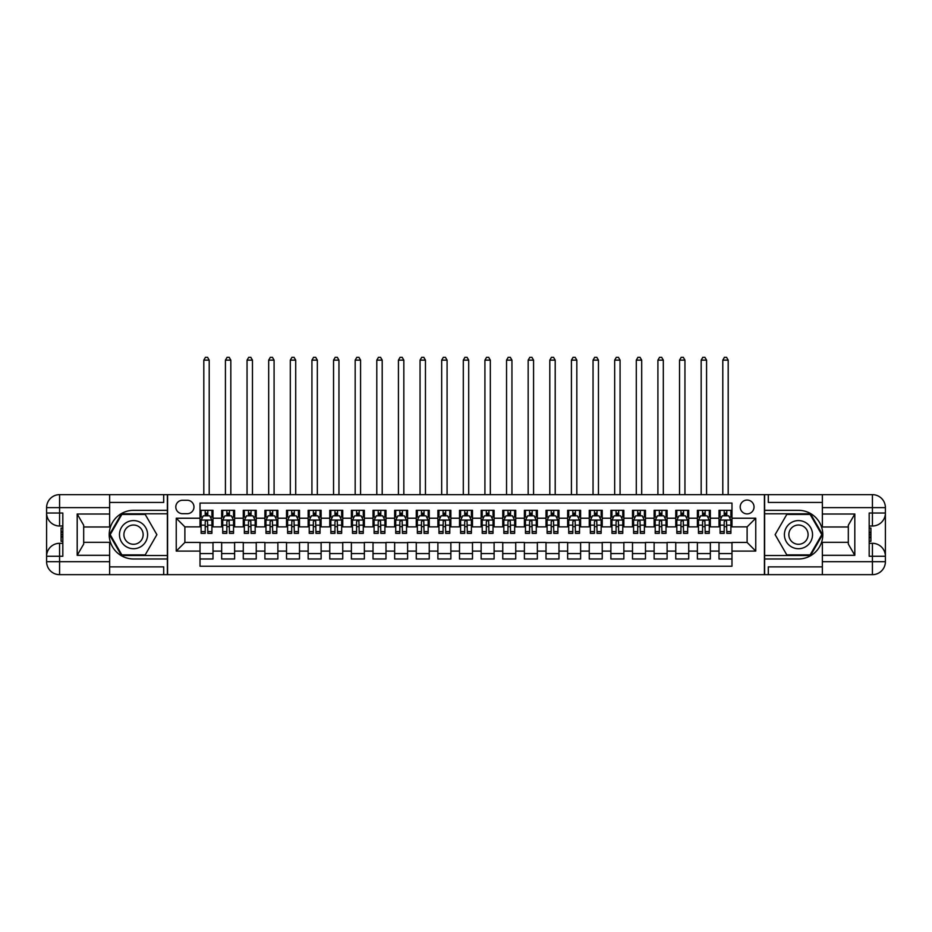 <?xml version="1.0" encoding="UTF-8"?>
<svg xmlns="http://www.w3.org/2000/svg" width="932" height="932" viewBox="0 0 932 932"><rect width="100%" height="100%" fill="white"/><g stroke="black" fill="none" stroke-linecap="round" stroke-linejoin="round"><path stroke-width="1.4" d="M747.115 500.053A6.92 6.92 0 0 0 740.194 506.973A6.92 6.92 0 0 0 747.115 513.893A6.92 6.92 0 0 0 754.035 506.973A6.92 6.92 0 0 0 747.115 500.053M109.638 566.877L163.694 566.877L163.694 574.66L822.362 574.66L822.362 561.681L872.422 561.681L872.422 556.276L869.183 556.276L869.183 513.031L872.422 513.031L872.422 507.625L822.362 507.625L822.362 514.01L854.807 514.01L854.807 555.309L848.318 544.067L848.318 525.24L854.807 514.01M731.981 510.328L719.003 510.328L719.003 518.227L710.347 518.227L710.347 526.871L719.003 526.871L719.003 518.227M710.347 518.227L710.347 510.328L697.381 510.328L697.381 518.227L688.725 518.227L688.725 526.871L697.381 526.871L697.381 518.227M688.725 518.227L688.725 510.328L675.758 510.328L675.758 518.227L667.102 518.227L667.102 526.871L675.758 526.871L675.758 518.227M667.102 518.227L667.102 510.328L654.124 510.328L654.124 518.227L645.48 518.227L645.48 526.871L654.124 526.871L654.124 518.227M645.48 518.227L645.48 510.328L632.502 510.328L632.502 518.227L623.858 518.227L623.858 526.871L632.502 526.871L632.502 518.227M623.858 518.227L623.858 510.328L610.879 510.328L610.879 518.227L602.235 518.227L602.235 526.871L610.879 526.871L610.879 518.227M602.235 518.227L602.235 510.328L589.257 510.328L589.257 518.227L580.613 518.227L580.613 526.871L589.257 526.871L589.257 518.227M580.613 518.227L580.613 510.328L567.635 510.328L567.635 518.227L558.979 518.227L558.979 526.871L567.635 526.871L567.635 518.227M558.979 518.227L558.979 510.328L546.012 510.328L546.012 518.227L537.356 518.227L537.356 526.871L546.012 526.871L546.012 518.227M537.356 518.227L537.356 510.328L524.39 510.328L524.39 518.227L515.734 518.227L515.734 526.871L524.39 526.871L524.39 518.227M515.734 518.227L515.734 510.328L502.756 510.328L502.756 518.227L494.111 518.227L494.111 526.871L502.756 526.871L502.756 518.227M494.111 518.227L494.111 510.328L481.133 510.328L481.133 518.227L472.489 518.227L472.489 526.871L481.133 526.871L481.133 518.227M472.489 518.227L472.489 510.328L459.511 510.328L459.511 518.227L450.867 518.227L450.867 526.871L459.511 526.871L459.511 518.227M450.867 518.227L450.867 510.328L437.889 510.328L437.889 518.227L429.244 518.227L429.244 526.871L437.889 526.871L437.889 518.227M429.244 518.227L429.244 510.328L416.266 510.328L416.266 518.227L407.61 518.227L407.61 526.871L416.266 526.871L416.266 518.227M407.61 518.227L407.61 510.328L394.644 510.328L394.644 518.227L385.988 518.227L385.988 526.871L394.644 526.871L394.644 518.227M385.988 518.227L385.988 510.328L373.021 510.328L373.021 518.227L364.365 518.227L364.365 526.871L373.021 526.871L373.021 518.227M364.365 518.227L364.365 510.328L351.387 510.328L351.387 518.227L342.743 518.227L342.743 526.871L351.387 526.871L351.387 518.227M342.743 518.227L342.743 510.328L329.765 510.328L329.765 518.227L321.121 518.227L321.121 526.871L329.765 526.871L329.765 518.227M321.121 518.227L321.121 510.328L308.142 510.328L308.142 518.227L299.498 518.227L299.498 526.871L308.142 526.871L308.142 518.227M299.498 518.227L299.498 510.328L286.52 510.328L286.52 518.227L277.876 518.227L277.876 526.871L286.52 526.871L286.52 518.227M277.876 518.227L277.876 510.328L264.898 510.328L264.898 518.227L256.242 518.227L256.242 526.871L264.898 526.871L264.898 518.227M256.242 518.227L256.242 510.328L243.275 510.328L243.275 518.227L234.619 518.227L234.619 526.871L243.275 526.871L243.275 518.227M234.619 518.227L234.619 510.328L221.653 510.328L221.653 526.871L212.997 526.871L212.997 510.328L200.019 510.328M200.019 558.979L212.997 558.979L212.997 542.436L221.653 542.436L221.653 558.979L234.619 558.979L234.619 542.436L243.275 542.436L243.275 551.092L234.619 551.092M243.275 551.092L243.275 558.979L256.242 558.979L256.242 542.436L264.898 542.436L264.898 551.092L256.242 551.092M264.898 551.092L264.898 558.979L277.876 558.979L277.876 542.436L286.52 542.436L286.52 551.092L277.876 551.092M286.52 551.092L286.52 558.979L299.498 558.979L299.498 542.436L308.142 542.436L308.142 551.092L299.498 551.092M308.142 551.092L308.142 558.979L321.121 558.979L321.121 542.436L329.765 542.436L329.765 551.092L321.121 551.092M329.765 551.092L329.765 558.979L342.743 558.979L342.743 542.436L351.387 542.436L351.387 551.092L342.743 551.092M351.387 551.092L351.387 558.979L364.365 558.979L364.365 542.436L373.021 542.436L373.021 551.092L364.365 551.092M373.021 551.092L373.021 558.979L385.988 558.979L385.988 542.436L394.644 542.436L394.644 551.092L385.988 551.092M394.644 551.092L394.644 558.979L407.61 558.979L407.61 542.436L416.266 542.436L416.266 551.092L407.61 551.092M416.266 551.092L416.266 558.979L429.244 558.979L429.244 542.436L437.889 542.436L437.889 551.092L429.244 551.092M437.889 551.092L437.889 558.979L450.867 558.979L450.867 542.436L459.511 542.436L459.511 551.092L450.867 551.092M459.511 551.092L459.511 558.979L472.489 558.979L472.489 542.436L481.133 542.436L481.133 551.092L472.489 551.092M481.133 551.092L481.133 558.979L494.111 558.979L494.111 542.436L502.756 542.436L502.756 551.092L494.111 551.092M502.756 551.092L502.756 558.979L515.734 558.979L515.734 542.436L524.39 542.436L524.39 551.092L515.734 551.092M524.39 551.092L524.39 558.979L537.356 558.979L537.356 542.436L546.012 542.436L546.012 551.092L537.356 551.092M546.012 551.092L546.012 558.979L558.979 558.979L558.979 542.436L567.635 542.436L567.635 551.092L558.979 551.092M567.635 551.092L567.635 558.979L580.613 558.979L580.613 542.436L589.257 542.436L589.257 551.092L580.613 551.092M589.257 551.092L589.257 558.979L602.235 558.979L602.235 542.436L610.879 542.436L610.879 551.092L602.235 551.092M610.879 551.092L610.879 558.979L623.858 558.979L623.858 542.436L632.502 542.436L632.502 551.092L623.858 551.092M632.502 551.092L632.502 558.979L645.48 558.979L645.48 542.436L654.124 542.436L654.124 551.092L645.48 551.092M654.124 551.092L654.124 558.979L667.102 558.979L667.102 542.436L675.758 542.436L675.758 551.092L667.102 551.092M675.758 551.092L675.758 558.979L688.725 558.979L688.725 542.436L697.381 542.436L697.381 551.092L688.725 551.092M697.381 551.092L697.381 558.979L710.347 558.979L710.347 542.436L719.003 542.436L719.003 551.092L710.347 551.092M182.509 513.683L187.262 513.683A6.699 6.699 0 0 0 193.972 506.973A6.699 6.699 0 0 0 187.262 500.274L182.509 500.274A6.699 6.699 0 0 0 175.799 506.973A6.699 6.699 0 0 0 182.509 513.683M822.362 502.441L768.306 502.441L768.306 494.647L764.415 494.647L764.415 574.66M764.415 494.647L109.638 494.647L109.638 507.625L59.578 507.625L59.578 513.031L62.817 513.031L62.817 556.276L59.578 556.276L59.578 561.681L109.638 561.681L109.638 555.309L77.193 555.309L77.193 514.01L83.682 525.24L83.682 544.067L77.193 555.309M167.585 574.66L167.585 494.647M731.981 518.227L731.981 503.082L200.019 503.082L200.019 526.871L184.885 526.871L184.885 542.436L200.019 542.436L200.019 566.225L731.981 566.225L731.981 542.436L747.115 542.436L747.115 526.871L731.981 526.871L731.981 518.227L755.759 518.227L755.759 551.092L731.981 551.092M200.019 551.092L176.241 551.092L176.241 518.227L200.019 518.227M719.003 551.092L719.003 558.979L731.981 558.979M200.019 515.734L201.102 515.734M205.215 515.734L207.813 515.734M211.913 515.734L212.997 515.734M200.019 526.65L201.102 526.65M205.215 526.65L207.813 526.65M211.913 526.65L212.997 526.65M200.019 542.657L212.997 542.657M200.019 553.573L212.997 553.573M221.653 526.65L222.725 526.65M226.837 526.65L229.435 526.65M233.536 526.65L234.619 526.65M221.653 515.734L222.725 515.734M226.837 515.734L229.435 515.734M233.536 515.734L234.619 515.734M221.653 542.657L234.619 542.657M221.653 553.573L234.619 553.573M243.275 542.657L256.242 542.657M243.275 553.573L256.242 553.573M243.275 515.734L244.347 515.734M248.46 515.734L251.058 515.734M255.17 515.734L256.242 515.734M243.275 526.65L244.347 526.65M248.46 526.65L251.058 526.65M255.17 526.65L256.242 526.65M264.898 542.657L277.876 542.657M264.898 553.573L277.876 553.573M264.898 515.734L265.981 515.734M270.082 515.734L272.68 515.734M276.792 515.734L277.876 515.734M264.898 526.65L265.981 526.65M270.082 526.65L272.68 526.65M276.792 526.65L277.876 526.65M286.52 542.657L299.498 542.657M286.52 553.573L299.498 553.573M286.52 515.734L287.604 515.734M291.704 515.734L294.302 515.734M298.415 515.734L299.498 515.734M286.52 526.65L287.604 526.65M291.704 526.65L294.302 526.65M298.415 526.65L299.498 526.65M308.142 542.657L321.121 542.657M308.142 553.573L321.121 553.573M308.142 515.734L309.226 515.734M313.338 515.734L315.925 515.734M320.037 515.734L321.121 515.734M308.142 526.65L309.226 526.65M313.338 526.65L315.925 526.65M320.037 526.65L321.121 526.65M329.765 542.657L342.743 542.657M329.765 553.573L342.743 553.573M329.765 515.734L330.848 515.734M334.961 515.734L337.547 515.734M341.66 515.734L342.743 515.734M329.765 526.65L330.848 526.65M334.961 526.65L337.547 526.65M341.66 526.65L342.743 526.65M351.387 542.657L364.365 542.657M351.387 553.573L364.365 553.573M351.387 515.734L352.471 515.734M356.583 515.734L359.181 515.734M363.282 515.734L364.365 515.734M351.387 526.65L352.471 526.65M356.583 526.65L359.181 526.65M363.282 526.65L364.365 526.65M373.021 542.657L385.988 542.657M373.021 553.573L385.988 553.573M373.021 515.734L374.093 515.734M378.206 515.734L380.804 515.734M384.904 515.734L385.988 515.734M373.021 526.65L374.093 526.65M378.206 526.65L380.804 526.65M384.904 526.65L385.988 526.65M394.644 542.657L407.61 542.657M394.644 553.573L407.61 553.573M394.644 515.734L395.727 515.734M399.828 515.734L402.426 515.734M406.538 515.734L407.61 515.734M394.644 526.65L395.727 526.65M399.828 526.65L402.426 526.65M406.538 526.65L407.61 526.65M416.266 542.657L429.244 542.657M416.266 553.573L429.244 553.573M416.266 515.734L417.35 515.734M421.45 515.734L424.048 515.734M428.161 515.734L429.244 515.734M416.266 526.65L417.35 526.65M421.45 526.65L424.048 526.65M428.161 526.65L429.244 526.65M437.889 542.657L450.867 542.657M437.889 553.573L450.867 553.573M437.889 515.734L438.972 515.734M443.073 515.734L445.671 515.734M449.783 515.734L450.867 515.734M437.889 526.65L438.972 526.65M443.073 526.65L445.671 526.65M449.783 526.65L450.867 526.65M459.511 542.657L472.489 542.657M459.511 553.573L472.489 553.573M459.511 515.734L460.594 515.734M464.707 515.734L467.293 515.734M471.406 515.734L472.489 515.734M459.511 526.65L460.594 526.65M464.707 526.65L467.293 526.65M471.406 526.65L472.489 526.65M481.133 542.657L494.111 542.657M481.133 553.573L494.111 553.573M481.133 515.734L482.217 515.734M486.329 515.734L488.927 515.734M493.028 515.734L494.111 515.734M481.133 526.65L482.217 526.65M486.329 526.65L488.927 526.65M493.028 526.65L494.111 526.65M502.756 542.657L515.734 542.657M502.756 553.573L515.734 553.573M502.756 515.734L503.839 515.734M507.952 515.734L510.55 515.734M514.65 515.734L515.734 515.734M502.756 526.65L503.839 526.65M507.952 526.65L510.55 526.65M514.65 526.65L515.734 526.65M524.39 542.657L537.356 542.657M524.39 553.573L537.356 553.573M524.39 515.734L525.462 515.734M529.574 515.734L532.172 515.734M536.273 515.734L537.356 515.734M524.39 526.65L525.462 526.65M529.574 526.65L532.172 526.65M536.273 526.65L537.356 526.65M546.012 542.657L558.979 542.657M546.012 553.573L558.979 553.573M546.012 515.734L547.096 515.734M551.196 515.734L553.794 515.734M557.907 515.734L558.979 515.734M546.012 526.65L547.096 526.65M551.196 526.65L553.794 526.65M557.907 526.65L558.979 526.65M567.635 542.657L580.613 542.657M567.635 553.573L580.613 553.573M567.635 515.734L568.718 515.734M572.819 515.734L575.417 515.734M579.529 515.734L580.613 515.734M567.635 526.65L568.718 526.65M572.819 526.65L575.417 526.65M579.529 526.65L580.613 526.65M589.257 542.657L602.235 542.657M589.257 553.573L602.235 553.573M589.257 515.734L590.34 515.734M594.453 515.734L597.039 515.734M601.152 515.734L602.235 515.734M589.257 526.65L590.34 526.65M594.453 526.65L597.039 526.65M601.152 526.65L602.235 526.65M610.879 542.657L623.858 542.657M610.879 553.573L623.858 553.573M610.879 515.734L611.963 515.734M616.075 515.734L618.662 515.734M622.774 515.734L623.858 515.734M610.879 526.65L611.963 526.65M616.075 526.65L618.662 526.65M622.774 526.65L623.858 526.65M632.502 542.657L645.48 542.657M632.502 553.573L645.48 553.573M632.502 515.734L633.585 515.734M637.698 515.734L640.296 515.734M644.396 515.734L645.48 515.734M632.502 526.65L633.585 526.65M637.698 526.65L640.296 526.65M644.396 526.65L645.48 526.65M654.124 542.657L667.102 542.657M654.124 553.573L667.102 553.573M654.124 515.734L655.208 515.734M659.32 515.734L661.918 515.734M666.019 515.734L667.102 515.734M654.124 526.65L655.208 526.65M659.32 526.65L661.918 526.65M666.019 526.65L667.102 526.65M675.758 542.657L688.725 542.657M675.758 553.573L688.725 553.573M675.758 515.734L676.83 515.734M680.942 515.734L683.54 515.734M687.653 515.734L688.725 515.734M675.758 526.65L676.83 526.65M680.942 526.65L683.54 526.65M687.653 526.65L688.725 526.65M697.381 542.657L710.347 542.657M697.381 553.573L710.347 553.573M697.381 515.734L698.464 515.734M702.565 515.734L705.163 515.734M709.275 515.734L710.347 515.734M697.381 526.65L698.464 526.65M702.565 526.65L705.163 526.65M709.275 526.65L710.347 526.65M719.003 542.657L731.981 542.657M719.003 553.573L731.981 553.573M719.003 515.734L720.087 515.734M724.187 515.734L726.785 515.734M730.898 515.734L731.981 515.734M719.003 526.65L720.087 526.65M724.187 526.65L726.785 526.65M730.898 526.65L731.981 526.65M184.885 526.871L176.241 518.227M184.885 542.436L176.241 551.092M755.759 518.227L747.115 526.871M755.759 551.092L747.115 542.436M207.813 510.328L207.813 515.839L207.813 513.136L205.215 513.136M211.913 531.601L207.813 531.601L207.813 533.36L211.913 533.36L211.913 520.173L209.758 515.839L203.269 515.839L201.102 520.173L201.102 533.36L205.215 533.36L205.215 531.601L201.102 531.601M202.675 517.039L201.102 517.039L201.102 510.328M201.102 517.074L201.102 513.136M211.913 517.074L211.913 513.136M210.352 517.039L211.913 517.039L211.913 510.328M205.215 515.839L205.215 510.328M207.813 531.601L207.521 520.976L206.368 520.499L205.226 521.617L205.215 529.085M201.102 525.182L205.215 525.182L205.215 531.601M209.211 494.647L209.211 360.148L203.805 360.148L203.805 494.647M203.805 360.148L205.424 357.34L207.591 357.34L209.211 360.148M140.557 522.479A14.05 14.05 0 0 0 121.358 527.629A14.05 14.05 0 0 0 126.496 546.828A14.05 14.05 0 0 0 145.707 541.69A14.05 14.05 0 0 0 140.557 522.479M138.344 526.324A9.623 9.623 0 0 0 125.191 529.842A9.623 9.623 0 0 0 128.721 542.995A9.623 9.623 0 0 0 141.862 539.465A9.623 9.623 0 0 0 138.344 526.324M145.206 554.878L121.859 554.878L110.186 534.653L121.859 514.441L145.206 514.441L156.879 534.653L145.206 554.878M805.504 522.479A14.05 14.05 0 0 0 786.293 527.629A14.05 14.05 0 0 0 791.443 546.828A14.05 14.05 0 0 0 810.642 541.69A14.05 14.05 0 0 0 805.504 522.479M803.279 526.324A9.623 9.623 0 0 0 790.138 529.842A9.623 9.623 0 0 0 793.656 542.995A9.623 9.623 0 0 0 806.809 539.465A9.623 9.623 0 0 0 803.279 526.324M810.141 554.878L786.794 554.878L775.121 534.653L786.794 514.441L810.141 514.441L821.814 534.653L810.141 554.878M167.376 494.647L167.376 510.328L133.532 510.328A24.325 24.325 0 0 0 109.207 534.653A24.325 24.325 0 0 0 133.532 558.979L167.376 558.979L167.376 574.66M77.193 514.01L109.638 514.01L109.638 507.625M109.638 514.01L109.638 526.976L83.682 526.976M109.638 561.681L109.638 574.66L59.578 574.66A12.978 12.978 0 0 1 46.6 561.681L46.6 507.625A12.978 12.978 0 0 1 59.578 494.647L109.638 494.647M167.376 510.328L167.376 513.788L121.486 513.788L109.428 534.653L121.486 555.519L167.376 555.519L167.376 513.788M167.376 555.519L167.376 558.979M83.682 542.331L109.638 542.331L109.638 555.309M163.694 574.66L109.638 574.66M46.6 556.276A12.978 12.978 0 0 1 59.578 543.309A12.978 12.978 0 0 0 46.6 556.276L59.578 556.276L59.578 543.309L62.817 543.309M62.817 526.009L59.578 526.009L59.578 513.031L46.6 513.031A12.978 12.978 0 0 0 59.578 526.009A12.978 12.978 0 0 1 46.6 513.031M163.694 494.647L163.694 502.441L109.638 502.441M62.817 528.001L61.093 528.001L61.093 536.564L62.817 536.564M61.093 534.549L62.817 534.549M61.093 532.172L62.817 532.172M61.093 531.776L62.817 531.776M61.093 536.564L61.093 541.306L62.817 541.306M61.093 536.995L62.817 536.995M764.624 574.66L764.624 558.979L798.468 558.979A24.325 24.325 0 0 0 822.793 534.653A24.325 24.325 0 0 0 798.468 510.328L764.624 510.328L764.624 494.647M854.807 555.309L822.362 555.309L822.362 561.681M822.362 555.309L822.362 542.331L848.318 542.331M822.362 507.625L822.362 494.647L872.422 494.647A12.978 12.978 0 0 1 885.4 507.625L885.4 561.681A12.978 12.978 0 0 1 872.422 574.66L822.362 574.66M764.624 558.979L764.624 555.519L810.514 555.519L822.572 534.653L810.514 513.788L764.624 513.788L764.624 555.519M764.624 513.788L764.624 510.328M848.318 526.976L822.362 526.976L822.362 514.01M768.306 494.647L822.362 494.647M885.4 513.031A12.978 12.978 0 0 1 872.422 526.009A12.978 12.978 0 0 0 885.4 513.031L872.422 513.031L872.422 526.009L869.183 526.009M869.183 543.309L872.422 543.309L872.422 556.276L885.4 556.276A12.978 12.978 0 0 0 872.422 543.309A12.978 12.978 0 0 1 885.4 556.276M768.306 574.66L768.306 566.877L822.362 566.877M869.183 541.306L870.907 541.306L870.907 532.755L869.183 532.755M870.907 534.758L869.183 534.758M870.907 537.147L869.183 537.147M870.907 537.543L869.183 537.543M870.907 532.755L870.907 528.001L869.183 528.001M870.907 532.323L869.183 532.323M229.435 510.328L229.435 515.839L229.435 513.136L226.837 513.136M233.536 531.601L229.435 531.601L229.435 533.36L233.536 533.36L233.536 520.173L231.381 515.839L224.892 515.839L222.725 520.173L222.725 533.36L226.837 533.36L226.837 531.601L222.725 531.601M224.297 517.039L222.725 517.039L222.725 510.328M222.725 517.074L222.725 513.136M233.536 517.074L233.536 513.136M231.975 517.039L233.536 517.039L233.536 510.328M226.837 515.839L226.837 510.328M229.435 531.601L229.144 520.976L227.583 520.615L226.849 521.617L226.837 529.085M222.725 525.182L226.837 525.182L226.837 531.601M230.833 494.647L230.833 360.148L225.428 360.148L225.428 494.647M225.428 360.148L227.059 357.34L229.214 357.34L230.833 360.148M251.058 510.328L251.058 515.839L251.058 513.136L248.46 513.136M255.17 531.601L251.058 531.601L251.058 533.36L255.17 533.36L255.17 520.173L253.003 515.839L246.514 515.839L244.347 520.173L244.347 533.36L248.46 533.36L248.46 531.601L244.347 531.601M245.92 517.039L244.347 517.039L244.347 510.328M244.347 517.074L244.347 513.136M255.17 517.074L255.17 513.136M253.597 517.039L255.17 517.039L255.17 510.328M248.46 515.839L248.46 510.328M251.058 531.601L250.778 520.976L249.625 520.499L248.471 521.617L248.46 529.085M244.347 525.182L248.46 525.182L248.46 531.601M252.467 494.647L252.467 360.148L247.05 360.148L247.05 494.647M247.05 360.148L248.681 357.34L250.836 357.34L252.467 360.148M272.68 510.328L272.68 515.839L272.68 513.136L270.082 513.136M276.792 531.601L272.68 531.601L272.68 533.36L276.792 533.36L276.792 520.173L274.625 515.839L268.136 515.839L265.981 520.173L265.981 533.36L270.082 533.36L270.082 531.601L265.981 531.601M267.542 517.039L265.981 517.039L265.981 510.328M265.981 517.074L265.981 513.136M276.792 517.074L276.792 513.136M275.22 517.039L276.792 517.039L276.792 510.328M270.082 515.839L270.082 510.328M272.68 531.601L272.4 520.976L271.247 520.499L270.094 521.617L270.082 529.085M265.981 525.182L270.082 525.182L270.082 531.601M274.09 494.647L274.09 360.148L268.684 360.148L268.684 494.647M268.684 360.148L270.303 357.34L272.459 357.34L274.09 360.148M294.302 510.328L294.302 515.839L294.302 513.136L291.704 513.136M298.415 531.601L294.302 531.601L294.302 533.36L298.415 533.36L298.415 520.173L296.248 515.839L289.759 515.839L287.604 520.173L287.604 533.36L291.704 533.36L291.704 531.601L287.604 531.601M289.165 517.039L287.604 517.039L287.604 510.328M287.604 517.074L287.604 513.136M298.415 517.074L298.415 513.136M296.842 517.039L298.415 517.039L298.415 510.328M291.704 515.839L291.704 510.328M294.302 531.601L294.023 520.976L292.869 520.499L291.844 521.209L291.704 529.085M287.604 525.182L291.704 525.182L291.704 531.601M295.712 494.647L295.712 360.148L290.306 360.148L290.306 494.647M290.306 360.148L291.926 357.34L294.093 357.34L295.712 360.148M315.925 510.328L315.925 515.839L315.925 513.136L313.338 513.136M320.037 531.601L315.925 531.601L315.925 533.36L320.037 533.36L320.037 520.173L317.87 515.839L311.393 515.839L309.226 520.173L309.226 533.36L313.338 533.36L313.338 531.601L309.226 531.601M310.787 517.039L309.226 517.039L309.226 510.328M309.226 517.074L309.226 513.136M320.037 517.074L320.037 513.136M318.464 517.039L320.037 517.039L320.037 510.328M313.338 515.839L313.338 510.328M315.925 531.601L315.645 520.976L314.072 520.615L313.35 521.617L313.338 529.085M309.226 525.182L313.338 525.182L313.338 531.601M317.334 494.647L317.334 360.148L311.929 360.148L311.929 494.647M311.929 360.148L313.548 357.34L315.715 357.34L317.334 360.148M337.547 510.328L337.547 515.839L337.547 513.136L334.961 513.136M341.66 531.601L337.547 531.601L337.547 533.36L341.66 533.36L341.66 520.173L339.504 515.839L333.015 515.839L330.848 520.173L330.848 533.36L334.961 533.36L334.961 531.601L330.848 531.601M332.421 517.039L330.848 517.039L330.848 510.328M330.848 517.074L330.848 513.136M341.66 517.074L341.66 513.136M340.098 517.039L341.66 517.039L341.66 510.328M334.961 515.839L334.961 510.328M337.547 531.601L337.267 520.976L336.114 520.499L334.972 521.617L334.961 529.085M330.848 525.182L334.961 525.182L334.961 531.601M338.957 494.647L338.957 360.148L333.551 360.148L333.551 494.647M333.551 360.148L335.171 357.34L337.337 357.34L338.957 360.148M359.181 510.328L359.181 515.839L359.181 513.136L356.583 513.136M363.282 531.601L359.181 531.601L359.181 533.36L363.282 533.36L363.282 520.173L361.127 515.839L354.638 515.839L352.471 520.173L352.471 533.36L356.583 533.36L356.583 531.601L352.471 531.601M354.043 517.039L352.471 517.039L352.471 510.328M352.471 517.074L352.471 513.136M363.282 517.074L363.282 513.136M361.721 517.039L363.282 517.039L363.282 510.328M356.583 515.839L356.583 510.328M359.181 531.601L358.89 520.976L357.329 520.615L356.595 521.617L356.583 529.085M352.471 525.182L356.583 525.182L356.583 531.601M360.579 494.647L360.579 360.148L355.174 360.148L355.174 494.647M355.174 360.148L356.793 357.34L358.96 357.34L360.579 360.148M380.804 510.328L380.804 515.839L380.804 513.136L378.206 513.136M384.904 531.601L380.804 531.601L380.804 533.36L384.904 533.36L384.904 520.173L382.749 515.839L376.26 515.839L374.093 520.173L374.093 533.36L378.206 533.36L378.206 531.601L374.093 531.601M375.666 517.039L374.093 517.039L374.093 510.328M374.093 517.074L374.093 513.136M384.904 517.074L384.904 513.136M383.343 517.039L384.904 517.039L384.904 510.328M378.206 515.839L378.206 510.328M380.804 531.601L380.512 520.976L378.951 520.615L378.217 521.617L378.206 529.085M374.093 525.182L378.206 525.182L378.206 531.601M382.202 494.647L382.202 360.148L376.796 360.148L376.796 494.647M376.796 360.148L378.427 357.34L380.582 357.34L382.202 360.148M402.426 510.328L402.426 515.839L402.426 513.136L399.828 513.136M406.538 531.601L402.426 531.601L402.426 533.36L406.538 533.36L406.538 520.173L404.372 515.839L397.882 515.839L395.727 520.173L395.727 533.36L399.828 533.36L399.828 531.601L395.727 531.601M397.288 517.039L395.727 517.039L395.727 510.328M395.727 517.074L395.727 513.136M406.538 517.074L406.538 513.136M404.966 517.039L406.538 517.039L406.538 510.328M399.828 515.839L399.828 510.328M402.426 531.601L402.146 520.976L400.993 520.499L399.84 521.617L399.828 529.085M395.727 525.182L399.828 525.182L399.828 531.601M403.836 494.647L403.836 360.148L398.43 360.148L398.43 494.647M398.43 360.148L400.049 357.34L402.205 357.34L403.836 360.148M424.048 510.328L424.048 515.839L424.048 513.136L421.45 513.136M428.161 531.601L424.048 531.601L424.048 533.36L428.161 533.36L428.161 520.173L425.994 515.839L419.505 515.839L417.35 520.173L417.35 533.36L421.45 533.36L421.45 531.601L417.35 531.601M418.911 517.039L417.35 517.039L417.35 510.328M417.35 517.074L417.35 513.136M428.161 517.074L428.161 513.136M426.588 517.039L428.161 517.039L428.161 510.328M421.45 515.839L421.45 510.328M424.048 531.601L423.769 520.976L422.615 520.499L421.462 521.617L421.45 529.085M417.35 525.182L421.45 525.182L421.45 531.601M425.458 494.647L425.458 360.148L420.052 360.148L420.052 494.647M420.052 360.148L421.672 357.34L423.839 357.34L425.458 360.148M445.671 510.328L445.671 515.839L445.671 513.136L443.073 513.136M449.783 531.601L445.671 531.601L445.671 533.36L449.783 533.36L449.783 520.173L447.616 515.839L441.127 515.839L438.972 520.173L438.972 533.36L443.073 533.36L443.073 531.601L438.972 531.601M440.533 517.039L438.972 517.039L438.972 510.328M438.972 517.074L438.972 513.136M449.783 517.074L449.783 513.136M448.21 517.039L449.783 517.039L449.783 510.328M443.073 515.839L443.073 510.328M445.671 531.601L445.391 520.976L444.238 520.499L443.213 521.209L443.073 529.085M438.972 525.182L443.073 525.182L443.073 531.601M447.08 494.647L447.08 360.148L441.675 360.148L441.675 494.647M441.675 360.148L443.294 357.34L445.461 357.34L447.08 360.148M467.293 510.328L467.293 515.839L467.293 513.136L464.707 513.136M471.406 531.601L467.293 531.601L467.293 533.36L471.406 533.36L471.406 520.173L469.239 515.839L462.761 515.839L460.594 520.173L460.594 533.36L464.707 533.36L464.707 531.601L460.594 531.601M462.167 517.039L460.594 517.039L460.594 510.328M460.594 517.074L460.594 513.136M471.406 517.074L471.406 513.136M469.833 517.039L471.406 517.039L471.406 510.328M464.707 515.839L464.707 510.328M467.293 531.601L467.014 520.976L465.441 520.615L464.719 521.617L464.707 529.085M460.594 525.182L464.707 525.182L464.707 531.601M468.703 494.647L468.703 360.148L463.297 360.148L463.297 494.647M463.297 360.148L464.917 357.34L467.083 357.34L468.703 360.148M488.927 510.328L488.927 515.839L488.927 513.136L486.329 513.136M493.028 531.601L488.927 531.601L488.927 533.36L493.028 533.36L493.028 520.173L490.873 515.839L484.384 515.839L482.217 520.173L482.217 533.36L486.329 533.36L486.329 531.601L482.217 531.601M483.79 517.039L482.217 517.039L482.217 510.328M482.217 517.074L482.217 513.136M493.028 517.074L493.028 513.136M491.467 517.039L493.028 517.039L493.028 510.328M486.329 515.839L486.329 510.328M488.927 531.601L488.636 520.976L487.483 520.499L486.341 521.617L486.329 529.085M482.217 525.182L486.329 525.182L486.329 531.601M490.325 494.647L490.325 360.148L484.92 360.148L484.92 494.647M484.92 360.148L486.539 357.34L488.706 357.34L490.325 360.148M510.55 510.328L510.55 515.839L510.55 513.136L507.952 513.136M514.65 531.601L510.55 531.601L510.55 533.36L514.65 533.36L514.65 520.173L512.495 515.839L506.006 515.839L503.839 520.173L503.839 533.36L507.952 533.36L507.952 531.601L503.839 531.601M505.412 517.039L503.839 517.039L503.839 510.328M503.839 517.074L503.839 513.136M514.65 517.074L514.65 513.136M513.089 517.039L514.65 517.039L514.65 510.328M507.952 515.839L507.952 510.328M510.55 531.601L510.258 520.976L508.697 520.615L507.963 521.617L507.952 529.085M503.839 525.182L507.952 525.182L507.952 531.601M511.948 494.647L511.948 360.148L506.542 360.148L506.542 494.647M506.542 360.148L508.161 357.34L510.328 357.34L511.948 360.148M532.172 510.328L532.172 515.839L532.172 513.136L529.574 513.136M536.273 531.601L532.172 531.601L532.172 533.36L536.273 533.36L536.273 520.173L534.118 515.839L527.629 515.839L525.462 520.173L525.462 533.36L529.574 533.36L529.574 531.601L525.462 531.601M527.034 517.039L525.462 517.039L525.462 510.328M525.462 517.074L525.462 513.136M536.273 517.074L536.273 513.136M534.712 517.039L536.273 517.039L536.273 510.328M529.574 515.839L529.574 510.328M532.172 531.601L531.892 520.976L530.739 520.499L529.586 521.617L529.574 529.085M525.462 525.182L529.574 525.182L529.574 531.601M533.57 494.647L533.57 360.148L528.164 360.148L528.164 494.647M528.164 360.148L529.795 357.34L531.951 357.34L533.57 360.148M553.794 510.328L553.794 515.839L553.794 513.136L551.196 513.136M557.907 531.601L553.794 531.601L553.794 533.36L557.907 533.36L557.907 520.173L555.74 515.839L549.251 515.839L547.096 520.173L547.096 533.36L551.196 533.36L551.196 531.601L547.096 531.601M548.657 517.039L547.096 517.039L547.096 510.328M547.096 517.074L547.096 513.136M557.907 517.074L557.907 513.136M556.334 517.039L557.907 517.039L557.907 510.328M551.196 515.839L551.196 510.328M553.794 531.601L553.515 520.976L552.361 520.499L551.208 521.617L551.196 529.085M547.096 525.182L551.196 525.182L551.196 531.601M555.204 494.647L555.204 360.148L549.798 360.148L549.798 494.647M549.798 360.148L551.418 357.34L553.573 357.34L555.204 360.148M575.417 510.328L575.417 515.839L575.417 513.136L572.819 513.136M579.529 531.601L575.417 531.601L575.417 533.36L579.529 533.36L579.529 520.173L577.362 515.839L570.873 515.839L568.718 520.173L568.718 533.36L572.819 533.36L572.819 531.601L568.718 531.601M570.279 517.039L568.718 517.039L568.718 510.328M568.718 517.074L568.718 513.136M579.529 517.074L579.529 513.136M577.957 517.039L579.529 517.039L579.529 510.328M572.819 515.839L572.819 510.328M575.417 531.601L575.137 520.976L573.984 520.499L572.831 521.617L572.819 529.085M568.718 525.182L572.819 525.182L572.819 531.601M576.826 494.647L576.826 360.148L571.421 360.148L571.421 494.647M571.421 360.148L573.04 357.34L575.207 357.34L576.826 360.148M597.039 510.328L597.039 515.839L597.039 513.136L594.453 513.136M601.152 531.601L597.039 531.601L597.039 533.36L601.152 533.36L601.152 520.173L598.985 515.839L592.496 515.839L590.34 520.173L590.34 533.36L594.453 533.36L594.453 531.601L590.34 531.601M591.902 517.039L590.34 517.039L590.34 510.328M590.34 517.074L590.34 513.136M601.152 517.074L601.152 513.136M599.579 517.039L601.152 517.039L601.152 510.328M594.453 515.839L594.453 510.328M597.039 531.601L596.76 520.976L595.187 520.615L594.465 521.617L594.453 529.085M590.34 525.182L594.453 525.182L594.453 531.601M598.449 494.647L598.449 360.148L593.043 360.148L593.043 494.647M593.043 360.148L594.663 357.34L596.829 357.34L598.449 360.148M618.662 510.328L618.662 515.839L618.662 513.136L616.075 513.136M622.774 531.601L618.662 531.601L618.662 533.36L622.774 533.36L622.774 520.173L620.607 515.839L614.13 515.839L611.963 520.173L611.963 533.36L616.075 533.36L616.075 531.601L611.963 531.601M613.536 517.039L611.963 517.039L611.963 510.328M611.963 517.074L611.963 513.136M622.774 517.074L622.774 513.136M621.213 517.039L622.774 517.039L622.774 510.328M616.075 515.839L616.075 510.328M618.662 531.601L618.382 520.976L616.809 520.615L616.087 521.617L616.075 529.085M611.963 525.182L616.075 525.182L616.075 531.601M620.071 494.647L620.071 360.148L614.666 360.148L614.666 494.647M614.666 360.148L616.285 357.34L618.452 357.34L620.071 360.148M640.296 510.328L640.296 515.839L640.296 513.136L637.698 513.136M644.396 531.601L640.296 531.601L640.296 533.36L644.396 533.36L644.396 520.173L642.241 515.839L635.752 515.839L633.585 520.173L633.585 533.36L637.698 533.36L637.698 531.601L633.585 531.601M635.158 517.039L633.585 517.039L633.585 510.328M633.585 517.074L633.585 513.136M644.396 517.074L644.396 513.136M642.835 517.039L644.396 517.039L644.396 510.328M637.698 515.839L637.698 510.328M640.296 531.601L640.004 520.976L638.851 520.499L637.709 521.617L637.698 529.085M633.585 525.182L637.698 525.182L637.698 531.601M641.694 494.647L641.694 360.148L636.288 360.148L636.288 494.647M636.288 360.148L637.907 357.34L640.074 357.34L641.694 360.148M661.918 510.328L661.918 515.839L661.918 513.136L659.32 513.136M666.019 531.601L661.918 531.601L661.918 533.36L666.019 533.36L666.019 520.173L663.864 515.839L657.375 515.839L655.208 520.173L655.208 533.36L659.32 533.36L659.32 531.601L655.208 531.601M656.78 517.039L655.208 517.039L655.208 510.328M655.208 517.074L655.208 513.136M666.019 517.074L666.019 513.136M664.458 517.039L666.019 517.039L666.019 510.328M659.32 515.839L659.32 510.328M661.918 531.601L661.627 520.976L660.066 520.615L659.332 521.617L659.32 529.085M655.208 525.182L659.32 525.182L659.32 531.601M663.316 494.647L663.316 360.148L657.91 360.148L657.91 494.647M657.91 360.148L659.541 357.34L661.697 357.34L663.316 360.148M683.54 510.328L683.54 515.839L683.54 513.136L680.942 513.136M687.653 531.601L683.54 531.601L683.54 533.36L687.653 533.36L687.653 520.173L685.486 515.839L678.997 515.839L676.83 520.173L676.83 533.36L680.942 533.36L680.942 531.601L676.83 531.601M678.403 517.039L676.83 517.039L676.83 510.328M676.83 517.074L676.83 513.136M687.653 517.074L687.653 513.136M686.08 517.039L687.653 517.039L687.653 510.328M680.942 515.839L680.942 510.328M683.54 531.601L683.261 520.976L682.108 520.499L680.954 521.617L680.942 529.085M676.83 525.182L680.942 525.182L680.942 531.601M684.95 494.647L684.95 360.148L679.533 360.148L679.533 494.647M679.533 360.148L681.164 357.34L683.319 357.34L684.95 360.148M705.163 510.328L705.163 515.839L705.163 513.136L702.565 513.136M709.275 531.601L705.163 531.601L705.163 533.36L709.275 533.36L709.275 520.173L707.108 515.839L700.619 515.839L698.464 520.173L698.464 533.36L702.565 533.36L702.565 531.601L698.464 531.601M700.025 517.039L698.464 517.039L698.464 510.328M698.464 517.074L698.464 513.136M709.275 517.074L709.275 513.136M707.703 517.039L709.275 517.039L709.275 510.328M702.565 515.839L702.565 510.328M705.163 531.601L704.883 520.976L703.73 520.499L702.577 521.617L702.565 529.085M698.464 525.182L702.565 525.182L702.565 531.601M706.572 494.647L706.572 360.148L701.167 360.148L701.167 494.647M701.167 360.148L702.786 357.34L704.942 357.34L706.572 360.148M726.785 510.328L726.785 515.839L726.785 513.136L724.187 513.136M730.898 531.601L726.785 531.601L726.785 533.36L730.898 533.36L730.898 520.173L728.731 515.839L722.242 515.839L720.087 520.173L720.087 533.36L724.187 533.36L724.187 531.601L720.087 531.601M721.648 517.039L720.087 517.039L720.087 510.328M720.087 517.074L720.087 513.136M730.898 517.074L730.898 513.136M729.325 517.039L730.898 517.039L730.898 510.328M724.187 515.839L724.187 510.328M726.785 531.601L726.506 520.976L725.352 520.499L724.199 521.617L724.187 529.085M720.087 525.182L724.187 525.182L724.187 531.601M728.195 494.647L728.195 360.148L722.789 360.148L722.789 494.647M722.789 360.148L724.409 357.34L726.576 357.34L728.195 360.148M221.653 551.092L212.997 551.092M221.653 518.227L212.997 518.227M211.867 520.056L201.161 520.056M211.913 525.182L207.813 525.182M207.813 514.522L205.215 514.522M59.578 494.647A12.978 12.978 0 0 0 46.6 507.625L59.578 507.625L59.578 494.647M59.578 574.66L59.578 561.681L46.6 561.681A12.978 12.978 0 0 0 59.578 574.66M872.422 574.66A12.978 12.978 0 0 0 885.4 561.681L872.422 561.681L872.422 574.66M872.422 494.647L872.422 507.625L885.4 507.625A12.978 12.978 0 0 0 872.422 494.647M233.489 520.056L222.783 520.056M233.536 525.182L229.435 525.182M229.435 514.522L226.837 514.522M255.112 520.056L244.405 520.056M255.17 525.182L251.058 525.182M251.058 514.522L248.46 514.522M276.734 520.056L266.028 520.056M276.792 525.182L272.68 525.182M272.68 514.522L270.082 514.522M298.357 520.056L287.65 520.056M298.415 525.182L294.302 525.182M294.302 514.522L291.704 514.522M319.979 520.056L309.284 520.056M320.037 525.182L315.925 525.182M315.925 514.522L313.338 514.522M341.613 520.056L330.907 520.056M341.66 525.182L337.547 525.182M337.547 514.522L334.961 514.522M363.235 520.056L352.529 520.056M363.282 525.182L359.181 525.182M359.181 514.522L356.583 514.522M384.858 520.056L374.151 520.056M384.904 525.182L380.804 525.182M380.804 514.522L378.206 514.522M406.48 520.056L395.774 520.056M406.538 525.182L402.426 525.182M402.426 514.522L399.828 514.522M428.103 520.056L417.396 520.056M428.161 525.182L424.048 525.182M424.048 514.522L421.45 514.522M449.725 520.056L439.019 520.056M449.783 525.182L445.671 525.182M445.671 514.522L443.073 514.522M471.347 520.056L460.653 520.056M471.406 525.182L467.293 525.182M467.293 514.522L464.707 514.522M492.981 520.056L482.275 520.056M493.028 525.182L488.927 525.182M488.927 514.522L486.329 514.522M514.604 520.056L503.897 520.056M514.65 525.182L510.55 525.182M510.55 514.522L507.952 514.522M536.226 520.056L525.52 520.056M536.273 525.182L532.172 525.182M532.172 514.522L529.574 514.522M557.849 520.056L547.142 520.056M557.907 525.182L553.794 525.182M553.794 514.522L551.196 514.522M579.471 520.056L568.765 520.056M579.529 525.182L575.417 525.182M575.417 514.522L572.819 514.522M601.093 520.056L590.387 520.056M601.152 525.182L597.039 525.182M597.039 514.522L594.453 514.522M622.716 520.056L612.021 520.056M622.774 525.182L618.662 525.182M618.662 514.522L616.075 514.522M644.35 520.056L633.644 520.056M644.396 525.182L640.296 525.182M640.296 514.522L637.698 514.522M665.972 520.056L655.266 520.056M666.019 525.182L661.918 525.182M661.918 514.522L659.32 514.522M687.595 520.056L676.888 520.056M687.653 525.182L683.54 525.182M683.54 514.522L680.942 514.522M709.217 520.056L698.511 520.056M709.275 525.182L705.163 525.182M705.163 514.522L702.565 514.522M730.839 520.056L720.133 520.056M730.898 525.182L726.785 525.182M726.785 514.522L724.187 514.522"/></g></svg>

